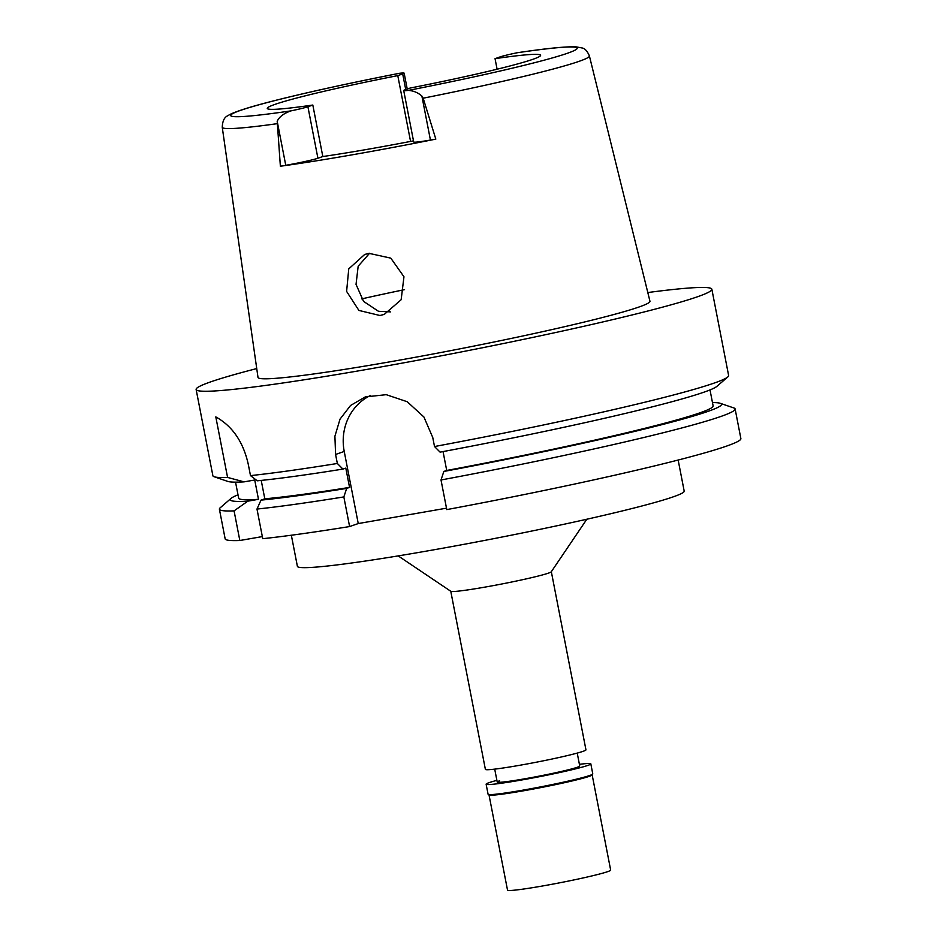 <?xml version="1.0" encoding="UTF-8"?>
<svg xmlns="http://www.w3.org/2000/svg" width="937" height="937" viewBox="0 0 937 937"><rect width="100%" height="100%" fill="white"/><g stroke="black" fill="none" stroke-linecap="round" stroke-linejoin="round"><path stroke-width="1.41" d="M312.817 105.038L307.91 106.736A25.639 1.347 169 0 1 290.997 110.871C283.794 113.354 279.191 116.82 277.2 121.283L280.374 166.236L285.762 165.299A25.639 1.347 -11 0 0 317.912 158.236L322.82 156.538L312.817 105.038A139.226 7.285 -11 0 1 267.268 108.411A139.226 7.285 -11 0 1 275.185 104.312A139.226 7.285 -11 0 1 397.78 75.616L402.687 73.918A25.639 1.347 169 0 0 404.152 73.168A25.639 1.347 169 0 0 399.572 73.285L399.197 73.344C336.032 85.654 275.736 99.416 247.673 107.989C230.959 113.19 228.944 115.04 228.019 115.649C224.435 117.031 222.514 120.908 222.256 127.291L258.003 377.424A199.64 10.448 -11 0 0 421.322 356.177A199.64 10.448 -11 0 0 638.589 307.149A199.64 10.448 -11 0 0 649.95 301.234L589.396 55.927A187.013 9.792 169 0 1 578.761 61.455A187.013 9.792 169 0 1 423.173 98.198L421.884 96.042C417.972 92.599 413.44 90.725 408.286 90.409A25.639 1.347 169 0 1 403.706 90.526A25.639 1.347 169 0 1 405.171 89.765L410.078 88.066A139.226 7.285 -11 0 0 532.673 59.382A139.226 7.285 -11 0 0 540.602 55.283A139.226 7.285 -11 0 0 495.041 58.656L499.948 56.958A25.639 1.347 169 0 1 516.861 52.812A176.519 9.241 169 0 1 567.154 53.362A176.519 9.241 169 0 1 408.286 90.409M322.82 156.538A139.226 7.285 -11 0 0 413.486 140.855M403.706 90.526L413.721 142.026A25.639 1.347 -11 0 0 430.434 140.058L435.822 139.121A189.133 9.897 169 0 1 280.374 166.236M589.396 55.927C587.288 51.055 584.875 48.408 582.146 47.986L576.091 46.85C566.217 46.417 546.763 48.349 517.716 52.671L516.861 52.812M435.822 139.121L423.173 98.198M368.979 253.353L364.692 254.454L348.763 268.86L346.608 291.395L358.894 310.428L379.953 315.511L384.287 314.387L401.153 299.735L403.964 276.766L390.788 258.132L368.979 253.353M497.102 69.221L495.041 58.656M397.78 75.616L410.57 141.417M390.448 311.88L378.478 311.295L363.556 301.374L356.037 284.38L358.168 266.225L369.6 253.248M450.767 591.259L485.389 769.382A51.219 2.682 -11 0 0 527.355 763.913A51.219 2.682 -11 0 0 583.037 751.345A51.219 2.682 -11 0 0 585.953 749.834L551.331 571.711M586.831 519.227L551.272 571.793A51.219 2.682 169 0 1 548.403 573.151A51.219 2.682 169 0 1 494.022 585.473A51.219 2.682 169 0 1 450.849 591.317L398.19 555.899M291.348 535.226L297.392 566.323A197.016 10.307 -11 0 0 458.814 545.287A197.016 10.307 -11 0 0 672.977 496.938A197.016 10.307 -11 0 0 684.197 491.14L678.154 460.044M262.337 536.585L239.825 540.508A262.688 13.75 -11 0 1 225.149 538.834L219.399 509.213A262.688 13.75 169 0 1 220.218 507.772L231.064 498.39A250.202 13.095 169 0 1 237.998 494.806M358.25 523.56L344.23 451.458L335.587 454.457L337.343 463.475L342.93 469.086L345.8 468.09L349.56 487.404L346.678 488.4L343.844 496.926A262.688 13.75 169 0 1 256.984 509.06L262.747 538.681A262.688 13.75 -11 0 0 349.606 526.559L358.25 523.56L446.492 508.17M441.011 479.978L446.773 509.599A262.688 13.75 -11 0 0 725.929 446.328A262.688 13.75 -11 0 0 740.874 438.586L735.123 408.965A262.688 13.75 169 0 1 720.166 416.707A262.688 13.75 169 0 1 441.011 479.978L443.845 471.452L446.715 470.456L443.049 451.587M647.807 292.543A262.688 13.75 169 0 1 711.851 289.228A262.688 13.75 169 0 1 696.894 296.97A262.688 13.75 169 0 1 411.343 361.436A262.688 13.75 169 0 1 196.126 389.476L212.886 475.762A262.688 13.75 -11 0 0 214.198 476.769L227.773 481.407A250.202 13.095 -11 0 0 244.065 481.864L254.723 480.002L258.483 499.316L247.825 501.166L234.074 510.876L239.825 540.508M244.065 481.864L227.574 477.425L215.803 416.906C232.575 426.218 243.433 442.159 248.364 464.717L250.484 475.609L257.253 480.81A250.202 13.095 -11 0 0 342.93 469.086M234.074 510.876A262.688 13.75 169 0 1 219.399 509.213M712.471 402.57A250.202 13.095 169 0 1 720.248 403.308L733.823 407.946A262.688 13.75 169 0 1 735.123 408.965M434.51 446.527A262.688 13.75 -11 0 0 713.666 383.256A262.688 13.75 -11 0 0 727.791 376.943L716.946 386.325A250.202 13.095 -11 0 1 703.488 392.334A250.202 13.095 -11 0 1 440.085 452.138L434.51 446.527L432.753 437.497L423.911 416.988L407.208 401.727L386.231 394.676L365.278 396.925L350.567 405.463L340.026 419.144L334.907 436.22L335.587 454.457M344.23 451.458A52.542 49.239 70.9 0 1 370.537 395.449M343.844 496.926L349.606 526.559M256.984 509.06L261.001 500.124L264.808 498.812L261.224 480.412M250.484 475.609A262.688 13.75 -11 0 0 337.343 463.475M196.126 389.476A262.688 13.75 169 0 1 211.071 381.734A262.688 13.75 169 0 1 256.738 368.569M214.198 476.769A262.688 13.75 -11 0 0 227.574 477.425M235.538 482.145L238.654 498.133A241.676 12.649 -11 0 0 258.483 499.316M247.825 501.166A250.202 13.095 169 0 1 231.064 498.39M727.791 376.943A262.688 13.75 -11 0 0 728.623 375.514L711.851 289.228M446.715 470.456A241.676 12.649 -11 0 0 699.353 413.03A241.676 12.649 -11 0 0 713.116 405.897L710.012 389.921M720.248 403.308A250.202 13.095 169 0 1 707.248 411.648A250.202 13.095 169 0 1 443.845 471.452M264.808 498.812A241.676 12.649 -11 0 0 349.56 487.404M346.678 488.4A250.202 13.095 169 0 1 261.001 500.124M499.608 780.814A42.036 2.202 -11 0 0 497.219 782.055A42.036 2.202 -11 0 0 531.654 777.558A42.036 2.202 -11 0 0 577.344 767.251A42.036 2.202 -11 0 0 579.734 766.009L577.227 753.09M489.02 794.939L507.526 890.15A52.542 2.752 -11 0 0 550.569 884.54A52.542 2.752 -11 0 0 607.68 871.644A52.542 2.752 -11 0 0 610.666 870.098L592.161 774.887M592.734 774.056L592.114 774.981A52.542 2.752 169 0 1 589.162 776.375A52.542 2.752 169 0 1 533.387 789.013A52.542 2.752 169 0 1 489.102 794.998L488.177 794.377A53.327 2.788 -11 0 0 533.13 788.31A53.327 2.788 -11 0 0 589.736 775.473A53.327 2.788 -11 0 0 592.734 774.056A53.327 2.788 -11 0 0 592.77 773.903L590.825 763.854A53.327 2.788 169 0 1 587.792 765.424A53.327 2.788 169 0 1 529.827 778.518A53.327 2.788 169 0 1 486.127 784.21A53.327 2.788 169 0 1 489.161 782.629A53.327 2.788 169 0 1 496.891 780.369M486.127 784.21L488.083 794.248A53.327 2.788 -11 0 0 488.177 794.377M579.406 764.323A53.327 2.788 169 0 1 590.825 763.854M290.997 110.871A176.519 9.241 169 0 1 240.704 110.32A176.519 9.241 169 0 1 399.572 73.285M285.762 165.299L277.2 121.283M307.91 106.736L317.912 158.236M421.884 96.042L430.434 140.058M276.802 123.731A187.013 9.792 169 0 1 222.256 127.291M361.717 298.891A165.498 8.656 169 0 1 404.538 289.638M405.733 89.565L402.687 73.918M497.219 782.055L494.713 769.136M407.244 89.05L404.152 73.168"/></g></svg>

